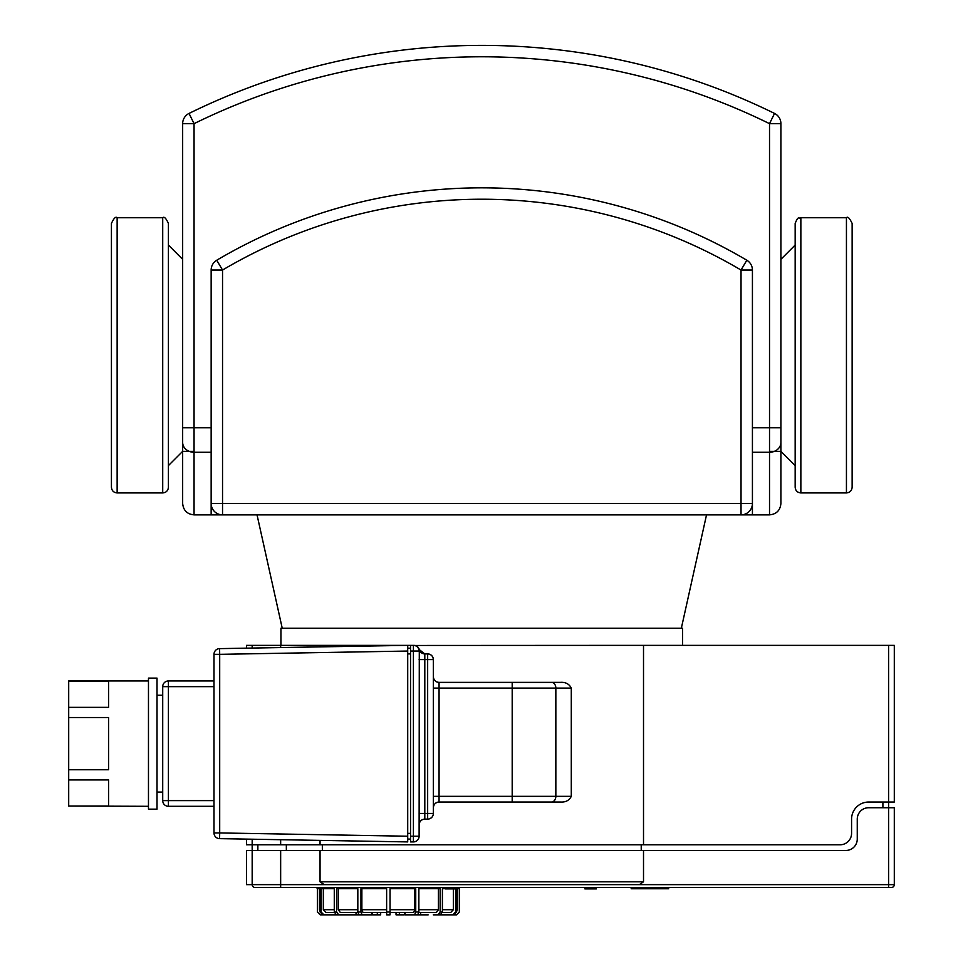 <?xml version="1.0" encoding="UTF-8"?>
<svg xmlns="http://www.w3.org/2000/svg" width="963" height="963" viewBox="0 0 963 963"><rect width="100%" height="100%" fill="white"/><g stroke="black" fill="none" stroke-linecap="round" stroke-linejoin="round"><path stroke-width="1.44" d="M852.135 487.242L852.135 223.44L852.135 487.242C851.798 490.697 849.896 492.599 846.441 492.936L800.855 492.936C797.4 492.599 795.498 490.697 795.161 487.242L795.161 223.44C798.628 214.713 798.881 219.359 800.855 217.734L800.855 492.936M795.161 465.586L780.909 451.346L780.909 123.661A11.4 11.4 0 0 0 774.541 113.429A11.4 11.4 0 0 1 780.909 123.661L769.521 123.661L769.521 427.777L752.428 427.777M194.057 451.346L182.657 451.346L182.657 427.777L182.657 503.48C183.331 510.402 187.135 514.194 194.057 514.868L194.057 427.777L182.657 427.777L182.657 123.661L194.057 123.661A652.384 652.384 0 0 1 769.521 123.661L774.541 113.429A663.784 663.784 0 0 0 189.025 113.429A11.4 11.4 0 0 0 182.657 123.661M780.909 451.346L769.521 451.346M182.657 451.346L168.417 465.586M117.137 492.936L162.711 492.936C166.178 492.599 168.08 490.697 168.417 487.242L168.417 223.44C166.021 218.204 164.131 216.302 162.711 217.734L117.137 217.734C115.741 216.29 113.851 218.192 111.431 223.44L111.431 487.242C111.768 490.697 113.67 492.599 117.137 492.936L117.137 217.734M418.845 912.575L436.299 912.575L438.418 909.722L438.418 888.644M404.809 912.575L404.231 914.85L396.034 914.85L396.034 912.575L390.051 912.575L413.657 912.575L414.812 909.722L414.812 888.644M361.871 888.644L361.871 909.722L363.027 912.575L386.632 912.575M338.266 888.644L338.266 909.722L340.384 912.575L357.839 912.575M326.036 912.575L334.33 912.575L326.036 912.575L323.327 909.722L323.327 888.644M372.934 912.575L371.598 912.575L371.598 914.85L362.1 914.85L360.944 911.997L357.827 911.997L357.827 888.644L336.569 888.644L336.569 911.997L334.281 911.997L336.4 914.85L338.687 914.85L336.569 911.997M445.315 888.644L442.402 888.644L442.402 911.997L440.115 911.997L440.115 888.644L418.869 888.644L418.869 911.997L415.739 911.997L414.584 914.85L405.086 914.85L405.086 912.575L403.75 912.575M442.354 912.575L450.648 912.575L453.356 909.722L453.356 888.921M334.281 911.997L334.281 888.644L321.161 888.644L321.161 911.997L320.101 911.997L320.101 888.644L317.116 888.644L317.116 887.501M440.115 911.997L437.996 914.85L456.498 914.85L459.327 911.997L459.327 888.644M317.357 888.644L317.357 911.997L320.185 914.85L336.4 914.85L323.869 914.85L321.161 911.997M415.739 911.997L415.739 888.644L390.051 888.644L390.051 911.997L386.632 911.997L386.632 888.644L360.944 888.644L360.944 911.997M456.582 888.921L456.582 911.997L455.535 911.997L455.535 888.921M459.568 887.501L459.568 888.644L456.715 888.644M320.101 911.997L322.81 914.85L323.869 914.85M377.315 912.575L377.315 914.85L372.464 914.85L371.874 912.575M377.315 914.85L380.662 914.85L380.662 912.575M357.827 911.997L358.982 914.85L362.1 914.85M386.632 911.997L386.632 914.85L390.051 914.85L390.051 911.997M413.416 914.85L417.701 914.85L418.869 911.997M455.535 911.997L452.815 914.85L440.284 914.85L442.402 911.997M428.174 914.85L416.185 914.85M452.815 914.85L453.874 914.85L456.582 911.997M437.996 914.85L433.29 914.85M399.368 914.85L399.368 912.575M420.65 914.85L420.65 912.575M363.268 914.85L338.687 914.85M348.51 914.85L343.394 914.85M356.033 912.575L356.033 914.85M320.101 909.722L319.403 909.722L319.403 888.644L320.101 888.644M410.563 836.221L413.416 836.221L413.416 841.915A5.694 5.694 0 0 0 419.11 836.221L419.29 649.628A5.694 5.694 0 0 0 413.777 645.354L413.416 645.354A5.694 5.694 0 0 1 419.11 651.048L413.416 651.048L413.416 836.221L419.11 836.221A5.694 5.694 0 0 1 413.416 841.915L410.563 841.915L410.563 651.048L413.416 651.048L413.416 645.354L410.563 645.354L410.563 651.048M320.053 840.386L320.053 844.768L643.513 844.768L643.513 645.354L414.933 645.463M417.328 646.594L418.532 647.918M431.857 817.286L430.485 818.381M419.11 813.434L427.656 813.434L427.656 819.128A5.694 5.694 0 0 0 433.35 813.434L433.35 659.595L427.656 659.595L427.656 813.434L433.35 813.434A5.694 5.694 0 0 1 427.656 819.128L424.803 819.128C421.385 819.429 419.483 821.331 419.11 824.822A5.694 5.694 0 0 1 424.803 819.128L424.803 659.595L427.656 659.595L427.656 653.901C431.087 654.202 432.989 656.104 433.35 659.595A5.694 5.694 0 0 0 427.656 653.901L424.803 653.901A5.694 5.694 0 0 1 419.29 649.628L424.803 653.901L424.803 659.595L419.11 659.595M433.35 676.688C433.711 680.167 435.613 682.069 439.056 682.382A5.694 5.694 0 0 1 433.35 676.688M560.346 682.382L512.196 682.382L560.346 682.382C565.45 681.985 569.097 683.874 571.288 688.076L571.288 796.341C569.193 800.494 565.546 802.396 560.346 802.035L512.196 802.035L560.346 802.035M433.35 688.088L439.056 688.088L439.056 802.035C435.613 802.36 433.711 804.249 433.35 807.728A5.694 5.694 0 0 1 439.056 802.035L512.196 802.035L512.196 796.341L433.35 796.341M213.991 654.334L219.696 654.334L219.588 648.629A5.694 5.694 0 0 0 213.991 654.334L213.991 832.935A5.694 5.694 0 0 0 219.588 838.641L219.696 832.935L407.71 836.221L407.71 841.915L407.71 648.195L410.563 648.195M512.196 682.382L439.056 682.382L439.056 688.088L512.196 688.088L512.196 682.382M262.995 887.501L280.654 887.501L280.654 850.461L252.174 850.461L252.174 884.648A2.853 2.853 0 0 0 255.014 887.501L891.449 887.501A2.853 2.853 0 0 0 894.302 884.648L894.302 807.728L888.596 807.728L888.596 802.035L894.302 802.035L894.302 645.354L643.513 645.354M410.563 645.354L246.468 645.354L246.468 648.159M413.934 645.354L413.416 645.354A5.694 5.694 0 0 1 419.11 651.048M407.71 839.074L410.563 839.074M219.588 838.641L407.71 841.915M213.991 832.935L219.696 832.935L219.696 654.334L407.71 651.048L407.71 645.354L219.588 648.629M213.991 680.961L168.417 680.961A5.694 5.694 0 0 0 162.711 686.655L162.711 800.614A5.694 5.694 0 0 0 168.417 806.308L213.991 806.308M68.698 779.922L108.59 779.922L108.59 806.031L68.698 806.031L68.698 717.519L108.59 717.519L108.59 769.75L68.698 769.75M68.698 681.238L108.59 681.238L108.59 707.348L68.698 707.348L68.698 680.961L148.471 680.961M68.698 707.348L68.698 717.519M68.698 806.031L148.471 806.308M157.017 743.629L157.017 809.161L148.471 809.161L148.471 678.108L157.017 678.108L157.017 743.629M320.053 645.354L320.053 646.883M252.174 645.354L252.174 648.063L252.174 645.354M246.468 839.11L246.468 844.768L252.174 844.768L252.174 839.206L252.174 844.768L320.053 844.768M407.71 645.354L407.71 648.195M888.596 645.354L888.596 802.035L868.662 802.035A17.093 17.093 0 0 0 851.569 819.128L851.569 833.368A11.4 11.4 0 0 1 840.169 844.768L643.513 844.768M641.226 850.461L641.226 844.768M857.263 839.074A11.4 11.4 0 0 1 845.863 850.461A11.4 11.4 0 0 0 857.263 839.074L857.263 819.128A11.4 11.4 0 0 1 868.662 807.728L882.902 807.728L882.902 802.035M257.867 844.768L257.867 850.461M322.34 850.461L322.34 844.768M682.623 645.354L682.623 628.261L280.943 628.261L280.943 645.354M445.315 887.501L445.315 888.921L456.715 888.921L456.715 887.501M584.914 887.501L584.914 888.921L596.314 888.921L596.314 887.501M891.449 887.501A2.853 2.853 0 0 0 894.302 884.648L888.596 884.648L888.596 807.728L868.662 807.728M845.863 850.461L643.513 850.461L643.513 881.807L639.336 884.648L324.23 884.648L320.053 881.807L320.053 850.461L280.654 850.461M252.174 844.768L252.174 850.461L246.468 850.461L246.468 884.648L888.596 884.648L888.596 887.501M643.513 850.461L320.053 850.461M668.647 887.501L668.647 888.765L658.198 888.765L658.198 887.501L658.223 888.765L658.198 887.501L658.223 888.765L631.283 888.765L631.283 887.501M631.283 888.765L631.259 887.501M631.259 888.765L630.97 887.501M660.498 888.765L660.498 887.501M780.909 442.474L780.909 427.777L769.521 427.777L769.521 452.273A11.4 9.799 0 0 0 780.909 442.474L780.909 503.48C780.235 510.402 776.443 514.194 769.521 514.868L769.521 452.273L752.428 452.273M211.992 514.868L211.15 514.868L211.15 503.48A11.4 11.4 0 0 0 222.537 514.868L741.029 514.868A11.4 11.4 0 0 0 752.428 503.48L752.428 514.868L769.521 514.868M216.747 260.227A11.4 11.4 0 0 0 211.15 270.037L211.15 503.48L222.537 503.48L222.537 270.037L216.747 260.227A521.344 521.344 0 0 1 746.819 260.227L741.029 270.037L752.428 270.037A11.4 11.4 0 0 0 746.819 260.227M211.15 270.037L222.537 270.037A509.945 509.945 0 0 1 741.029 270.037L741.029 503.48L752.428 503.48L752.428 270.037M741.029 514.868L752.428 514.868L741.029 514.868L741.029 503.48L222.537 503.48L222.537 514.868L211.15 514.868L222.537 514.868M846.441 492.936L846.441 217.734C847.693 216.218 849.583 218.107 852.135 223.44M162.711 492.936L162.711 217.734M438.418 909.722L418.869 909.722M453.356 909.722L442.402 909.722M457.281 888.644L457.281 909.722L456.582 909.722M334.281 909.722L323.327 909.722M357.827 909.722L338.266 909.722M414.812 909.722L390.051 909.722M386.632 909.722L361.871 909.722M427.656 653.901A5.694 5.694 0 0 1 433.35 659.595M571.288 796.341L512.196 796.341L512.196 688.088L571.288 688.088M407.71 653.901L410.563 653.901M410.563 833.368L407.71 833.368M162.711 686.655L168.417 686.655L168.417 680.961M168.417 806.308L168.417 800.614L162.711 800.614M213.991 800.614L168.417 800.614L168.417 686.655L213.991 686.655M551.474 682.382A5.694 4.37 -90 0 1 555.844 688.088L555.844 796.341A5.694 4.37 90 0 1 551.474 802.035M280.654 647.569L280.654 645.354M280.654 844.768L280.654 839.7M286.348 850.461L286.348 844.768M643.513 881.807L320.053 881.807M255.014 887.501A2.853 2.853 0 0 1 252.174 884.648M182.657 442.474A11.4 9.799 0 0 0 194.057 452.273L211.15 452.273M211.15 427.777L194.057 427.777L194.057 123.661L189.025 113.429M846.441 217.734L800.855 217.734M780.909 259.336L795.161 245.084M182.657 259.336L168.417 245.084M681.335 628.261L706.529 514.868M282.243 628.261L257.037 514.868M457.281 909.722L456.582 911.588M319.403 909.722L320.101 911.588M162.711 695.202L157.017 695.202M162.711 792.068L157.017 792.068M194.057 514.868L211.174 514.868"/></g></svg>
